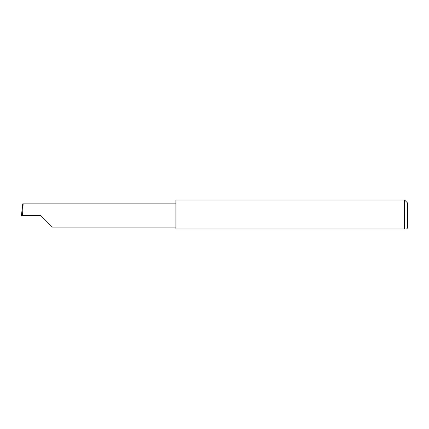 <?xml version="1.0" encoding="UTF-8"?>
<svg xmlns="http://www.w3.org/2000/svg" width="429" height="429" viewBox="0 0 429 429"><rect width="100%" height="100%" fill="white"/><g stroke="black" fill="none" stroke-linecap="round" stroke-linejoin="round"><path stroke-width="0.64" d="M40.755 215.481L52.365 227.091L40.755 215.481L52.365 227.091L40.755 215.481L22.528 215.481L23.139 203.872L22.742 203.872L21.45 215.481L22.528 215.481M404.606 200.037L175.89 200.037L175.89 228.963L404.606 228.963C407.164 228.963 407.164 228.963 404.606 228.963C407.164 228.963 407.164 228.963 404.606 228.963L404.606 200.037L407.55 202.981L407.55 227.981L406.569 228.963M175.89 203.872L23.139 203.872M52.365 227.091L175.89 227.091"/></g></svg>
